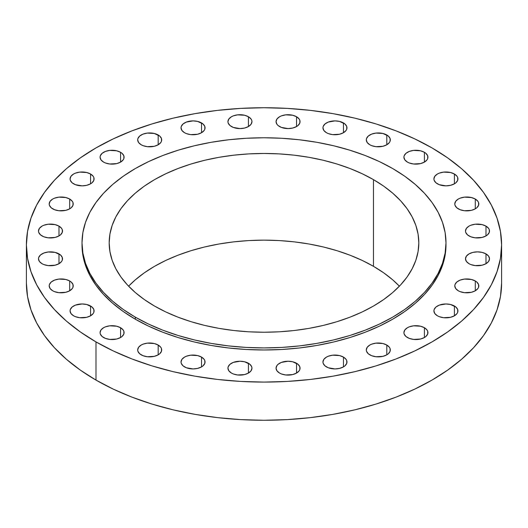 <?xml version="1.0" encoding="UTF-8"?>
<svg xmlns="http://www.w3.org/2000/svg" width="528" height="528" viewBox="0 0 528 528"><rect width="100%" height="100%" fill="white"/><g stroke="black" fill="none" stroke-linecap="round" stroke-linejoin="round"><path stroke-width="0.79" d="M475.286 199.036L475.286 208.844L476.777 207.794L478.573 205.293L478.573 202.587L477.886 201.287L475.286 199.036L471.392 197.538L464.455 197.142L460.126 198.178L458.304 199.036L455.704 201.287L454.786 203.94A12.005 6.93 180 0 1 462.198 197.538A12.005 6.93 180 0 1 475.286 199.036A12.005 6.93 180 0 1 478.804 203.94A12.005 6.93 180 0 1 471.392 210.342A12.005 6.93 180 0 1 458.304 208.844A12.005 6.93 180 0 1 454.786 203.94L455.017 205.293L456.812 207.794L460.126 209.702L464.455 210.738L471.392 210.342L475.286 208.844L475.286 199.036M485.991 226.123L485.991 235.924L487.483 234.874L489.278 232.373L489.278 229.667L488.591 228.367L485.991 226.123L482.097 224.618L475.16 224.222L470.831 225.258L469.009 226.123L466.409 228.367L465.491 231.02A12.005 6.93 180 0 1 472.903 224.618A12.005 6.93 180 0 1 485.991 226.123A12.005 6.93 180 0 1 489.509 231.02A12.005 6.93 180 0 1 482.097 237.428A12.005 6.93 180 0 1 469.009 235.924A12.005 6.93 180 0 1 465.491 231.02L465.722 232.373L467.518 234.874L470.831 236.782L475.16 237.818L482.097 237.428L485.991 235.924L485.991 226.123M469.009 253.895L466.409 256.146L465.491 258.799A12.005 6.93 180 0 1 472.903 252.391A12.005 6.93 180 0 1 485.991 253.895L485.991 263.696L488.591 261.452L489.509 258.799L488.591 256.146L485.991 253.895L482.097 252.391L477.503 251.869L472.903 252.391L469.009 253.895M469.009 263.696A12.005 6.93 180 0 1 465.491 258.799L466.409 261.452L469.009 263.696L470.831 264.561L475.16 265.597L482.097 265.201L485.991 263.696L485.991 253.895A12.005 6.93 180 0 1 489.509 258.799A12.005 6.93 180 0 1 482.097 265.201A12.005 6.93 180 0 1 469.009 263.696M475.286 280.975L475.286 290.783L477.886 288.532L478.573 287.232L478.573 284.526L476.777 282.025L475.286 280.975L471.392 279.477L464.455 279.081L460.126 280.117L456.812 282.025L455.017 284.526L454.786 285.879A12.005 6.93 180 0 1 462.198 279.477A12.005 6.93 180 0 1 475.286 280.975A12.005 6.93 180 0 1 478.804 285.879A12.005 6.93 180 0 1 471.392 292.281A12.005 6.93 180 0 1 458.304 290.783A12.005 6.93 180 0 1 454.786 285.879L455.704 288.532L458.304 290.783L460.126 291.641L464.455 292.677L471.392 292.281L475.286 290.783L475.286 280.975M454.41 306.002L454.41 315.803L457.01 313.559L457.697 312.259L457.697 309.553L455.902 307.052L450.516 304.498L445.922 303.97L439.25 305.138L435.937 307.052L434.141 309.553L433.91 310.906A12.005 6.93 180 0 1 441.322 304.498A12.005 6.93 180 0 1 454.41 306.002A12.005 6.93 180 0 1 457.928 310.906A12.005 6.93 180 0 1 450.516 317.308A12.005 6.93 180 0 1 437.428 315.803A12.005 6.93 180 0 1 433.91 310.906L434.828 313.559L437.428 315.803L439.25 316.668L443.579 317.704L450.516 317.308L454.41 315.803L454.41 306.002M424.413 327.723L424.413 337.524L425.905 336.475L427.7 333.973L427.7 331.267L427.013 329.967L424.413 327.723L420.519 326.218L413.582 325.822L409.253 326.858L407.431 327.723L404.831 329.967L403.913 332.62A12.005 6.93 180 0 1 411.325 326.218A12.005 6.93 180 0 1 424.413 327.723A12.005 6.93 180 0 1 427.931 332.62A12.005 6.93 180 0 1 420.519 339.022A12.005 6.93 180 0 1 407.431 337.524A12.005 6.93 180 0 1 403.913 332.62L404.144 333.973L405.94 336.475L409.253 338.382L413.582 339.418L420.519 339.022L424.413 337.524L424.413 327.723M386.8 345.041L386.8 354.842L388.291 353.793L390.086 351.292L390.086 348.586L389.4 347.285L386.8 345.041L382.906 343.537L375.962 343.141L371.639 344.177L369.818 345.041L367.217 347.285L366.3 349.939A12.005 6.93 180 0 1 373.712 343.537A12.005 6.93 180 0 1 386.8 345.041A12.005 6.93 180 0 1 390.311 349.939A12.005 6.93 180 0 1 382.906 356.347A12.005 6.93 180 0 1 369.818 354.842A12.005 6.93 180 0 1 366.3 349.939L366.531 351.292L368.326 353.793L371.639 355.7L375.962 356.737L382.906 356.347L386.8 354.842L386.8 345.041M343.451 357.093L343.451 366.894L344.942 365.845L346.738 363.343L346.738 360.637L346.051 359.337L343.451 357.093L339.557 355.588L332.62 355.192L328.291 356.228L326.469 357.093L323.869 359.337L322.951 361.99A12.005 6.93 180 0 1 330.363 355.588A12.005 6.93 180 0 1 343.451 357.093A12.005 6.93 180 0 1 346.969 361.99A12.005 6.93 180 0 1 339.557 368.399A12.005 6.93 180 0 1 326.469 366.894A12.005 6.93 180 0 1 322.951 361.99L323.182 363.343L324.977 365.845L328.291 367.759L334.963 368.927L339.557 368.399L343.451 366.894L343.451 357.093M296.545 363.271L296.545 373.072L299.145 370.828L299.831 369.527L299.831 366.821L298.036 364.32L292.651 361.766L288.057 361.238L281.384 362.406L278.071 364.32L276.962 365.521L276.052 368.174A12.005 6.93 180 0 1 283.463 361.766A12.005 6.93 180 0 1 296.545 363.271A12.005 6.93 180 0 1 300.062 368.174A12.005 6.93 180 0 1 292.651 374.576A12.005 6.93 180 0 1 279.563 373.072A12.005 6.93 180 0 1 276.052 368.174L276.962 370.828L279.563 373.072L281.384 373.936L285.714 374.972L292.651 374.576L296.545 373.072L296.545 363.271M248.437 363.271L248.437 373.072L251.038 370.828L251.948 368.174L251.717 366.821L249.929 364.32L244.537 361.766L239.943 361.238L233.277 362.406L229.964 364.32L228.169 366.821L227.938 368.174A12.005 6.93 180 0 1 235.349 361.766A12.005 6.93 180 0 1 248.437 363.271A12.005 6.93 180 0 1 251.948 368.174A12.005 6.93 180 0 1 244.537 374.576A12.005 6.93 180 0 1 231.455 373.072A12.005 6.93 180 0 1 227.938 368.174L228.855 370.828L231.455 373.072L233.277 373.936L237.6 374.972L244.537 374.576L248.437 373.072L248.437 363.271M201.531 357.093L201.531 366.894L203.023 365.845L204.818 363.343L204.818 360.637L204.131 359.337L201.531 357.093L197.637 355.588L190.694 355.192L186.371 356.228L184.549 357.093L181.949 359.337L181.031 361.99A12.005 6.93 180 0 1 188.443 355.588A12.005 6.93 180 0 1 201.531 357.093A12.005 6.93 180 0 1 205.049 361.99A12.005 6.93 180 0 1 197.637 368.399A12.005 6.93 180 0 1 184.549 366.894A12.005 6.93 180 0 1 181.031 361.99L181.262 363.343L183.058 365.845L186.371 367.759L193.037 368.927L197.637 368.399L201.531 366.894L201.531 357.093M158.182 345.041L158.182 354.842L159.674 353.793L161.469 351.292L161.469 348.586L160.783 347.285L158.182 345.041L154.288 343.537L147.352 343.141L143.022 344.177L141.2 345.041L138.6 347.285L137.689 349.939A12.005 6.93 180 0 1 145.094 343.537A12.005 6.93 180 0 1 158.182 345.041A12.005 6.93 180 0 1 161.7 349.939A12.005 6.93 180 0 1 154.288 356.347A12.005 6.93 180 0 1 141.2 354.842A12.005 6.93 180 0 1 137.689 349.939L137.914 351.292L139.709 353.793L143.022 355.7L147.352 356.737L154.288 356.347L158.182 354.842L158.182 345.041M120.569 327.723L120.569 337.524L122.06 336.475L123.856 333.973L123.856 331.267L123.169 329.967L120.569 327.723L116.675 326.218L109.738 325.822L105.409 326.858L103.587 327.723L100.987 329.967L100.069 332.62A12.005 6.93 180 0 1 107.481 326.218A12.005 6.93 180 0 1 120.569 327.723A12.005 6.93 180 0 1 124.087 332.62A12.005 6.93 180 0 1 116.675 339.022A12.005 6.93 180 0 1 103.587 337.524A12.005 6.93 180 0 1 100.069 332.62L100.3 333.973L102.095 336.475L105.409 338.382L109.738 339.418L116.675 339.022L120.569 337.524L120.569 327.723M90.572 306.002L90.572 315.803L93.172 313.559L93.859 312.259L93.859 309.553L92.063 307.052L86.678 304.498L82.078 303.97L75.412 305.138L72.098 307.052L70.303 309.553L70.072 310.906A12.005 6.93 180 0 1 77.484 304.498A12.005 6.93 180 0 1 90.572 306.002A12.005 6.93 180 0 1 94.09 310.906A12.005 6.93 180 0 1 86.678 317.308A12.005 6.93 180 0 1 73.59 315.803A12.005 6.93 180 0 1 70.072 310.906L70.99 313.559L73.59 315.803L75.412 316.668L79.741 317.704L86.678 317.308L90.572 315.803L90.572 306.002M69.696 280.975L69.696 290.783L72.296 288.532L72.983 287.232L72.983 284.526L71.188 282.025L69.696 280.975L65.802 279.477L58.865 279.081L54.536 280.117L51.223 282.025L49.427 284.526L49.196 285.879A12.005 6.93 180 0 1 56.608 279.477A12.005 6.93 180 0 1 69.696 280.975A12.005 6.93 180 0 1 73.214 285.879A12.005 6.93 180 0 1 65.802 292.281A12.005 6.93 180 0 1 52.714 290.783A12.005 6.93 180 0 1 49.196 285.879L50.114 288.532L52.714 290.783L54.536 291.641L58.865 292.677L65.802 292.281L69.696 290.783L69.696 280.975M58.991 253.895L58.991 263.696L61.591 261.452L62.278 260.152L62.278 257.446L60.482 254.945L55.097 252.391L48.16 252.001L43.831 253.037L40.517 254.945L38.722 257.446L38.491 258.799A12.005 6.93 180 0 1 45.903 252.391A12.005 6.93 180 0 1 58.991 253.895A12.005 6.93 180 0 1 62.509 258.799A12.005 6.93 180 0 1 55.097 265.201A12.005 6.93 180 0 1 42.009 263.696A12.005 6.93 180 0 1 38.491 258.799L39.409 261.452L42.009 263.696L43.831 264.561L48.16 265.597L55.097 265.201L58.991 263.696L58.991 253.895M58.991 226.123L58.991 235.924L60.482 234.874L62.278 232.373L62.278 229.667L61.591 228.367L58.991 226.123L55.097 224.618L48.16 224.222L43.831 225.258L42.009 226.123L39.409 228.367L38.491 231.02A12.005 6.93 180 0 1 45.903 224.618A12.005 6.93 180 0 1 58.991 226.123A12.005 6.93 180 0 1 62.509 231.02A12.005 6.93 180 0 1 55.097 237.428A12.005 6.93 180 0 1 42.009 235.924A12.005 6.93 180 0 1 38.491 231.02L38.722 232.373L40.517 234.874L43.831 236.782L48.16 237.818L55.097 237.428L58.991 235.924L58.991 226.123M69.696 199.036L69.696 208.844L71.188 207.794L72.983 205.293L72.983 202.587L72.296 201.287L69.696 199.036L65.802 197.538L58.865 197.142L54.536 198.178L52.714 199.036L50.114 201.287L49.196 203.94A12.005 6.93 180 0 1 56.608 197.538A12.005 6.93 180 0 1 69.696 199.036A12.005 6.93 180 0 1 73.214 203.94A12.005 6.93 180 0 1 65.802 210.342A12.005 6.93 180 0 1 52.714 208.844A12.005 6.93 180 0 1 49.196 203.94L49.427 205.293L51.223 207.794L54.536 209.702L58.865 210.738L65.802 210.342L69.696 208.844L69.696 199.036M90.572 174.016L90.572 183.817L92.063 182.767L93.859 180.266L93.859 177.56L93.172 176.26L90.572 174.016L86.678 172.511L79.741 172.115L75.412 173.151L73.59 174.016L70.99 176.26L70.072 178.913A12.005 6.93 180 0 1 77.484 172.511A12.005 6.93 180 0 1 90.572 174.016A12.005 6.93 180 0 1 94.09 178.913A12.005 6.93 180 0 1 86.678 185.321A12.005 6.93 180 0 1 73.59 183.817A12.005 6.93 180 0 1 70.072 178.913L70.303 180.266L72.098 182.767L75.412 184.681L82.078 185.849L86.678 185.321L90.572 183.817L90.572 174.016M120.569 152.295L120.569 162.103L123.169 159.852L123.856 158.552L123.856 155.846L122.06 153.344L120.569 152.295L116.675 150.797L109.738 150.401L105.409 151.437L102.095 153.344L100.3 155.846L100.069 157.199A12.005 6.93 180 0 1 107.481 150.797A12.005 6.93 180 0 1 120.569 152.295A12.005 6.93 180 0 1 124.087 157.199A12.005 6.93 180 0 1 116.675 163.601A12.005 6.93 180 0 1 103.587 162.103A12.005 6.93 180 0 1 100.069 157.199L100.987 159.852L103.587 162.103L105.409 162.961L109.738 163.997L116.675 163.601L120.569 162.103L120.569 152.295M158.182 134.977L158.182 144.778L160.783 142.534L161.469 141.233L161.469 138.527L159.674 136.026L154.288 133.472L147.352 133.082L143.022 134.119L139.709 136.026L137.914 138.527L137.689 139.88A12.005 6.93 180 0 1 145.094 133.472A12.005 6.93 180 0 1 158.182 134.977A12.005 6.93 180 0 1 161.7 139.88A12.005 6.93 180 0 1 154.288 146.282A12.005 6.93 180 0 1 141.2 144.778A12.005 6.93 180 0 1 137.689 139.88L138.6 142.534L141.2 144.778L143.022 145.642L147.352 146.678L154.288 146.282L158.182 144.778L158.182 134.977M201.531 122.925L201.531 132.726L204.131 130.482L204.818 129.182L204.818 126.476L203.023 123.974L197.637 121.42L193.037 120.892L186.371 122.06L183.058 123.974L181.262 126.476L181.031 127.829A12.005 6.93 180 0 1 188.443 121.42A12.005 6.93 180 0 1 201.531 122.925A12.005 6.93 180 0 1 205.049 127.829A12.005 6.93 180 0 1 197.637 134.231A12.005 6.93 180 0 1 184.549 132.726A12.005 6.93 180 0 1 181.031 127.829L181.949 130.482L184.549 132.726L186.371 133.591L190.694 134.627L197.637 134.231L201.531 132.726L201.531 122.925M248.437 116.747L248.437 126.548L251.038 124.298L251.948 121.645L251.717 120.292L251.038 118.991L248.437 116.747L244.537 115.243L237.6 114.847L233.277 115.883L231.455 116.747L228.855 118.991L227.938 121.645A12.005 6.93 180 0 1 235.349 115.243A12.005 6.93 180 0 1 248.437 116.747A12.005 6.93 180 0 1 251.948 121.645A12.005 6.93 180 0 1 244.537 128.053A12.005 6.93 180 0 1 231.455 126.548A12.005 6.93 180 0 1 227.938 121.645L228.169 122.998L229.964 125.499L233.277 127.413L239.943 128.581L244.537 128.053L248.437 126.548L248.437 116.747M296.545 116.747L296.545 126.548L298.036 125.499L299.831 122.998L299.831 120.292L299.145 118.991L296.545 116.747L292.651 115.243L285.714 114.847L281.384 115.883L279.563 116.747L276.962 118.991L276.052 121.645A12.005 6.93 180 0 1 283.463 115.243A12.005 6.93 180 0 1 296.545 116.747A12.005 6.93 180 0 1 300.062 121.645A12.005 6.93 180 0 1 292.651 128.053A12.005 6.93 180 0 1 279.563 126.548A12.005 6.93 180 0 1 276.052 121.645L276.962 124.298L278.071 125.499L281.384 127.413L288.057 128.581L292.651 128.053L296.545 126.548L296.545 116.747M343.451 122.925L343.451 132.726L346.051 130.482L346.738 129.182L346.738 126.476L344.942 123.974L339.557 121.42L334.963 120.892L328.291 122.06L324.977 123.974L323.182 126.476L322.951 127.829A12.005 6.93 180 0 1 330.363 121.42A12.005 6.93 180 0 1 343.451 122.925A12.005 6.93 180 0 1 346.969 127.829A12.005 6.93 180 0 1 339.557 134.231A12.005 6.93 180 0 1 326.469 132.726A12.005 6.93 180 0 1 322.951 127.829L323.869 130.482L326.469 132.726L328.291 133.591L332.62 134.627L339.557 134.231L343.451 132.726L343.451 122.925M386.8 134.977L386.8 144.778L389.4 142.534L390.086 141.233L390.086 138.527L388.291 136.026L382.906 133.472L375.962 133.082L371.639 134.119L368.326 136.026L366.531 138.527L366.3 139.88A12.005 6.93 180 0 1 373.712 133.472A12.005 6.93 180 0 1 386.8 134.977A12.005 6.93 180 0 1 390.311 139.88A12.005 6.93 180 0 1 382.906 146.282A12.005 6.93 180 0 1 369.818 144.778A12.005 6.93 180 0 1 366.3 139.88L367.217 142.534L369.818 144.778L371.639 145.642L375.962 146.678L382.906 146.282L386.8 144.778L386.8 134.977M454.41 174.016L454.41 183.817L455.902 182.767L457.697 180.266L457.697 177.56L457.01 176.26L454.41 174.016L450.516 172.511L443.579 172.115L439.25 173.151L437.428 174.016L434.828 176.26L433.91 178.913A12.005 6.93 180 0 1 441.322 172.511A12.005 6.93 180 0 1 454.41 174.016A12.005 6.93 180 0 1 457.928 178.913A12.005 6.93 180 0 1 450.516 185.321A12.005 6.93 180 0 1 437.428 183.817A12.005 6.93 180 0 1 433.91 178.913L434.141 180.266L435.937 182.767L439.25 184.681L445.922 185.849L450.516 185.321L454.41 183.817L454.41 174.016M424.413 152.295L424.413 162.103L427.013 159.852L427.7 158.552L427.7 155.846L425.905 153.344L424.413 152.295L420.519 150.797L413.582 150.401L409.253 151.437L405.94 153.344L404.144 155.846L403.913 157.199A12.005 6.93 180 0 1 411.325 150.797A12.005 6.93 180 0 1 424.413 152.295A12.005 6.93 180 0 1 427.931 157.199A12.005 6.93 180 0 1 420.519 163.601A12.005 6.93 180 0 1 407.431 162.103A12.005 6.93 180 0 1 403.913 157.199L404.831 159.852L407.431 162.103L409.253 162.961L413.582 163.997L420.519 163.601L424.413 162.103L424.413 152.295M95.99 341.906L95.99 380.087A237.6 137.174 0 0 0 354.928 409.827A237.6 137.174 0 0 0 501.6 283.087L500.458 296.538L497.033 309.85L491.37 322.912L483.516 335.584L473.543 347.754L461.558 359.304L447.665 370.115L432.01 380.087L414.731 389.129L396.007 397.148L376.002 404.072L354.928 409.827L332.97 414.361L310.352 417.635L287.291 419.608L264 420.268L240.709 419.608L217.648 417.635L195.03 414.361L173.072 409.827L151.998 404.072L131.993 397.148L113.269 389.129L95.99 380.087L95.99 341.906L80.335 331.934L66.442 321.123L54.457 309.573L44.484 297.403L36.63 284.731L30.967 271.669L27.542 258.357L26.4 244.913L27.542 231.462L30.967 218.15L36.63 205.088L44.484 192.416L54.457 180.246L66.442 168.696L80.335 157.885L95.99 147.913L113.269 138.871L131.993 130.852L151.998 123.928L173.072 118.173L195.03 113.639L217.648 110.365L240.709 108.392L264 107.732L287.291 108.392L310.352 110.365L332.97 113.639L354.928 118.173L376.002 123.928L396.007 130.852L414.731 138.871L432.01 147.913A237.6 137.174 180 0 1 501.6 244.913A237.6 137.174 180 0 1 354.928 371.646A237.6 137.174 180 0 1 95.99 341.906A237.6 137.174 180 0 1 26.4 244.913A237.6 137.174 180 0 1 173.072 118.173A237.6 137.174 180 0 1 432.01 147.913L447.665 157.885L461.558 168.696L473.543 180.246L483.516 192.416L491.37 205.088L497.033 218.15L500.458 231.462L501.6 244.913L500.458 258.357L497.033 271.669L491.37 284.731L483.516 297.403L473.543 309.573L461.558 321.123L447.665 331.934L432.01 341.906L414.731 350.948L396.007 358.967L376.002 365.891L354.928 371.646L332.97 376.18L310.352 379.454L287.291 381.427L264 382.087L240.709 381.427L217.648 379.454L195.03 376.18L173.072 371.646L151.998 365.891L131.993 358.967L113.269 350.948L95.99 341.906M135.313 317.143L135.313 319.209A181.988 105.072 0 0 0 333.643 341.986A181.988 105.072 0 0 0 445.988 244.913L445.117 255.209L442.497 265.406L438.154 275.411L432.135 285.12L424.505 294.439L415.318 303.283L404.679 311.566L392.687 319.209L379.454 326.132L365.112 332.27L349.793 337.577L333.643 341.986L316.826 345.457L299.508 347.965L281.84 349.477L264 349.978L246.16 349.477L228.492 347.965L211.174 345.457L194.357 341.986L178.207 337.577L162.888 332.27L148.546 326.132L135.313 319.209L135.313 317.143L123.321 309.5L112.682 301.217L103.495 292.373L95.865 283.054L89.846 273.346L85.503 263.347L82.883 253.143L82.012 242.847L82.883 232.544L85.503 222.347L89.846 212.342L95.865 202.633L103.495 193.314L112.682 184.47L123.321 176.187L135.313 168.551L148.546 161.621L162.888 155.483L178.207 150.183L194.357 145.774L211.174 142.296L228.492 139.795L246.16 138.277L264 137.775L281.84 138.277L299.508 139.795L316.826 142.296L333.643 145.774L349.793 150.183L365.112 155.483L379.454 161.621L392.687 168.551A181.988 105.072 180 0 1 445.988 242.847A181.988 105.072 180 0 1 333.643 339.92A181.988 105.072 180 0 1 135.313 317.143A181.988 105.072 180 0 1 82.012 242.847A181.988 105.072 180 0 1 194.357 145.774A181.988 105.072 180 0 1 392.687 168.551L404.679 176.187L415.318 184.47L424.505 193.314L432.135 202.633L438.154 212.342L442.497 222.347L445.117 232.544L445.988 242.847L445.117 253.143L442.497 263.347L438.154 273.346L432.135 283.054L424.505 292.373L415.318 301.217L404.679 309.5L392.687 317.143L379.454 324.067L365.112 330.211L349.793 335.511L333.643 339.92L316.826 343.391L299.508 345.899L281.84 347.411L264 347.919L246.16 347.411L228.492 345.899L211.174 343.391L194.357 339.92L178.207 335.511L162.888 330.211L148.546 324.067L135.313 317.143M373.474 266.323A154.816 89.384 0 0 0 128.601 286.189L135.274 279.866L144.322 272.824L154.526 266.323L165.785 260.429L177.989 255.209L191.017 250.694L204.752 246.946L219.061 243.989L233.798 241.857L248.827 240.57L264 240.141L279.173 240.57L294.202 241.857L308.939 243.989L323.248 246.946L336.983 250.694L350.011 255.209L362.215 260.429L373.474 266.323L373.474 179.639L373.474 266.323L383.678 272.824L392.726 279.866L399.399 286.189A154.816 89.384 0 0 0 373.474 266.323M154.526 306.049A154.816 89.384 180 0 1 109.184 242.847A154.816 89.384 180 0 1 204.752 160.268A154.816 89.384 180 0 1 373.474 179.639A154.816 89.384 180 0 1 418.816 242.847A154.816 89.384 180 0 1 323.248 325.426A154.816 89.384 180 0 1 154.526 306.049L165.785 311.942L177.989 317.163L191.017 321.677L204.752 325.426L219.061 328.383L233.798 330.515L248.827 331.802L264 332.231L279.173 331.802L294.202 330.515L308.939 328.383L323.248 325.426L336.983 321.677L350.011 317.163L362.215 311.942L373.474 306.049L383.678 299.548L392.726 292.505L400.541 284.981L407.035 277.048L412.15 268.792L415.846 260.284L418.07 251.605L418.816 242.847L418.07 234.082L415.846 225.41L412.15 216.896L407.035 208.639L400.541 200.713L392.726 193.189L383.678 186.14L373.474 179.639L362.215 173.752L350.011 168.524L336.983 164.017L323.248 160.268L308.939 157.311L294.202 155.179L279.173 153.892L264 153.463L248.827 153.892L233.798 155.179L219.061 157.311L204.752 160.268L191.017 164.017L177.989 168.524L165.785 173.752L154.526 179.639L144.322 186.14L135.274 193.189L127.459 200.713L120.965 208.639L115.85 216.896L112.154 225.41L109.93 234.082L109.184 242.847L109.93 251.605L112.154 260.284L115.85 268.792L120.965 277.048L127.459 284.981L135.274 292.505L144.322 299.548L154.526 306.049M82.012 244.913A181.988 105.072 0 0 0 135.313 319.209L123.321 311.566L112.682 303.283L103.495 294.439L95.865 285.12L89.846 275.411L85.503 265.406L82.883 255.209L82.012 242.847M26.4 283.087A237.6 137.174 0 0 0 95.99 380.087L80.335 370.115L66.442 359.304L54.457 347.754L44.484 335.584L36.63 322.912L30.967 309.85L27.542 296.538L26.4 283.087L26.4 244.913M501.6 244.913L501.6 283.087M445.988 242.847L445.988 244.913"/></g></svg>
